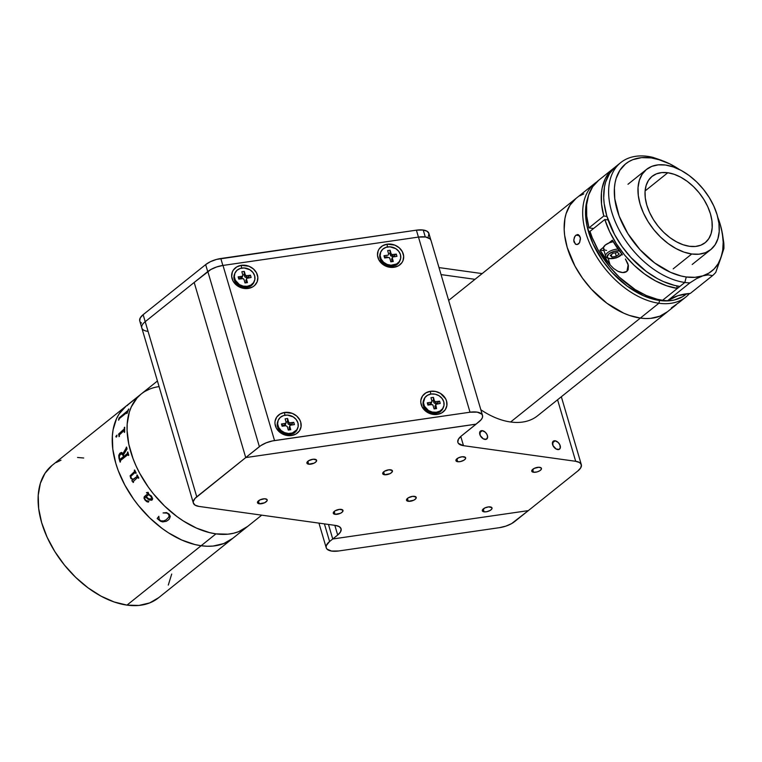 <?xml version="1.0" encoding="UTF-8"?>
<svg xmlns="http://www.w3.org/2000/svg" width="762" height="762" viewBox="0 0 762 762"><rect width="100%" height="100%" fill="white"/><g stroke="black" fill="none" stroke-linecap="round" stroke-linejoin="round"><path stroke-width="1.14" d="M157.191 518.484L159.963 520.856L162.496 521.856L166.268 521.294L168.021 520.217A73.619 45.825 -128.7 0 1 168.021 520.236L166.259 521.313L162.706 521.913L160.487 521.218L157.172 518.503L158.858 516.303L159.182 519.436L160.858 520.884L163.782 520.922L166.154 519.798L168.964 516.922L168.888 514.569L167.011 513.14L163.078 512.931L166.545 512.588L169.069 514.017L170.307 516.36L169.393 518.912L168.011 520.236M138.427 396.221A84.953 52.873 -128.7 0 1 138.436 396.221L138.789 395.926A84.953 52.873 51.3 0 0 138.789 395.935A84.953 52.873 51.3 0 0 135.712 398.736L135.35 399.021A84.953 52.873 -128.7 0 1 136.227 398.155L128.292 404.508A84.953 52.873 51.3 0 0 127.425 405.374L127.064 405.66A84.953 52.873 -128.7 0 1 127.483 405.232L128.387 404.327A84.953 52.873 -128.7 0 1 128.473 404.251L137.484 397.002A84.953 52.873 -128.7 0 1 138.427 396.221L52.235 465.258A84.953 52.873 51.3 0 0 50.559 544.182A84.953 52.873 51.3 0 0 126.987 605.114L201.12 545.735A84.953 52.873 -128.7 0 1 124.692 484.813A84.953 52.873 -128.7 0 1 126.368 405.879A84.953 52.873 51.3 0 0 124.692 484.813A84.953 52.873 51.3 0 0 201.12 545.735L194.777 544.516L181.708 540.001L168.554 532.876L162.096 528.418L149.762 517.922L138.56 505.673L133.521 499.034L124.825 485.051L118.224 470.573L115.795 463.315L112.795 449.132L112.366 435.845L113.109 429.692L116.519 418.662L119.139 413.899L126.101 406.098L119.139 413.899L116.519 418.662L113.109 429.692L112.366 435.845L112.795 449.132L115.795 463.315L118.224 470.573L124.825 485.051L133.521 499.034L138.56 505.673L149.762 517.922L162.096 528.418L168.554 532.876L181.708 540.001L194.777 544.516L201.12 545.735L126.987 605.114A84.953 52.873 51.3 0 0 158.448 597.865L232.581 538.486A84.953 52.873 -128.7 0 1 201.12 545.735L215.951 533.867A84.953 52.873 51.3 0 0 247.412 526.609A84.953 52.873 -128.7 0 1 215.951 533.867L227.962 534.181L233.505 533.267L238.668 531.657L247.679 526.39L238.668 531.657L233.505 533.267L227.962 534.181L215.951 533.867A84.953 52.873 -128.7 0 1 139.522 472.935A84.953 52.873 -128.7 0 1 141.199 394.002A84.953 52.873 51.3 0 0 139.522 472.935A84.953 52.873 51.3 0 0 215.951 533.867L209.607 532.638L215.951 533.867L201.12 545.735L207.264 546.249L201.12 545.735A84.953 52.873 51.3 0 0 232.581 538.486L244.993 528.552A84.953 52.873 51.3 0 0 245.002 528.542L261.718 515.15M232.858 538.267L223.847 543.535L213.131 546.059L207.264 546.249L213.131 546.059L223.847 543.535L232.858 538.267M51.968 465.477L45.006 473.278L40.367 483.327L38.224 495.224L38.662 508.511L41.662 522.694L47.111 537.21L54.797 551.517L64.427 565.052L75.619 577.301L87.963 587.788L100.975 596.122L114.148 601.97L126.987 605.114L138.998 605.428L149.714 602.904L158.715 597.646M168.297 585.073L171.707 574.053M83.696 458L77.553 457.486M60.97 460.21L56.236 462.515M149.933 388.963L145.199 391.258L149.933 388.963M140.922 394.221L137.17 397.821L131.35 406.794L129.33 412.071L127.187 423.967L127.083 430.473L128.807 444.275L133.055 458.695L136.074 465.963L139.656 473.173L148.352 487.166L153.381 493.805L164.582 506.054L176.927 516.541L183.375 520.998L196.539 528.123L209.607 532.638L196.539 528.123L183.375 520.998L176.927 516.541L164.582 506.054L153.381 493.805L148.352 487.166L139.656 473.173L136.074 465.963L133.055 458.695L128.807 444.275L127.083 430.473L127.187 423.967L129.33 412.071L131.35 406.794L137.17 397.821L140.922 394.221M157.429 381L141.199 394.002A84.953 52.873 -128.7 0 1 159.077 386.62M118.52 420.157A84.953 52.873 -128.7 0 1 118.729 419.529L119.024 418.033A84.953 52.873 -128.7 0 1 119.072 417.928L127.921 410.518A84.953 52.873 -128.7 0 1 128.445 409.299L128.807 409.013A84.953 52.873 51.3 0 0 127.168 413.223L126.806 413.518A84.953 52.873 -128.7 0 1 127.254 412.232L119.32 418.605A84.953 52.873 51.3 0 0 118.882 419.862L118.52 420.157M123.882 430.721L119.358 434.959A84.953 52.873 51.3 0 0 119.377 436.378L119.015 436.664A84.953 52.873 -128.7 0 1 119.005 435.988L118.634 434.14A84.953 52.873 -128.7 0 1 118.634 434.007L124.292 428.882A84.953 52.873 -128.7 0 1 124.339 427.501L124.701 427.215A84.953 52.873 51.3 0 0 124.663 432.14L124.301 432.435A84.953 52.873 -128.7 0 1 124.282 431.016L123.882 430.721M115.881 436.759L116.986 435.131L116.757 436.674L115.881 436.759M121.377 452.466L119.929 453.228L121.749 452.504L122.977 453.8L126.321 447.77A84.953 52.873 -128.7 0 1 126.225 447.351L126.587 447.056A84.953 52.873 51.3 0 0 127.035 448.999L123.358 454.962A84.953 52.873 51.3 0 0 123.777 456.438L127.425 453.504L127.568 452.657A84.953 52.873 -128.7 0 1 127.454 452.247L127.806 451.961A84.953 52.873 51.3 0 0 128.768 455.19L128.407 455.486A84.953 52.873 -128.7 0 1 128.283 455.076L127.692 454.781L120.567 460.486L120.358 461.42A84.953 52.873 51.3 0 0 120.482 461.829L120.12 462.124A84.953 52.873 -128.7 0 1 118.939 458.057L118.767 455.285L119.901 453.228L118.805 455.285L118.967 458.057A84.906 52.854 51.3 0 0 120.148 462.105M133.455 479.355L137.017 476.488L136.989 475.593A84.953 52.873 -128.7 0 1 136.789 475.231L137.15 474.945A84.953 52.873 51.3 0 0 138.827 477.974L138.465 478.26A84.953 52.873 -128.7 0 1 138.265 477.898L137.503 477.564L133.188 481.584A84.953 52.873 51.3 0 0 133.54 482.203L133.179 482.489A84.953 52.873 -128.7 0 1 132.883 481.975L131.902 480.822A84.953 52.873 -128.7 0 1 131.816 480.67L132.95 479.765L130.769 478.346L130.121 475.802L134.483 471.554L134.474 470.668A84.953 52.873 -128.7 0 1 134.293 470.306L134.655 470.021A84.953 52.873 51.3 0 0 136.179 473.078L135.817 473.364A84.953 52.873 -128.7 0 1 135.626 473.002L134.988 472.602L130.788 476.374L131.464 478.45L133.455 479.355M151.381 496.005L152.695 498.681L151.486 500.253L148.847 499.624L145.828 496.919L144.999 497.624L144.77 498.843L145.904 500.415L148.885 501.244L148.247 502.101L146.752 501.663L143.98 498.196L144.37 496.586L148.276 493.376L147.733 492.547L146.675 492.966A84.953 52.873 -128.7 0 1 146.437 492.652L148.133 492.319L148.952 494.414L151.381 496.005M137.77 477.45L138.293 477.888A84.906 52.854 51.3 0 0 138.484 478.241M134.664 470.03L134.322 470.297A84.906 52.854 51.3 0 0 134.503 470.668L134.512 471.554L130.15 475.802L130.797 478.346L132.969 479.755L131.845 480.66A84.906 52.854 51.3 0 0 131.921 480.812L132.912 481.965A84.906 52.854 51.3 0 0 133.207 482.479M135.036 472.592L135.655 473.002A84.906 52.854 51.3 0 0 135.836 473.354M138.827 477.974A84.953 52.873 51.3 0 1 137.15 474.945L136.817 475.221A84.906 52.854 51.3 0 0 137.017 475.583L137.046 476.479L133.131 479.288M152.219 499.862C149.962 500.558 147.838 499.567 145.847 496.91C147.818 499.586 149.943 500.567 152.2 499.872L152.371 499.71M145.847 496.91L149.733 500.072L151.886 500.082M144.247 496.748L143.999 498.177L145.085 500.158L146.771 501.644L148.495 502.044M147.352 492.566L148.295 493.366M146.466 492.643A84.906 52.854 51.3 0 0 146.695 492.957L147.009 492.728M148.59 494.709L146.19 496.633L148.561 498.71L150.914 499.11L151.609 497.148L148.971 494.843L151.447 496.795L151.19 498.919M168.021 520.217L169.402 518.884M163.087 512.902L167.021 513.112L168.583 514.169L169.297 515.779M121.31 453.857L122.996 455.219A84.953 52.873 51.3 0 0 123.415 456.733A84.953 52.873 -128.7 0 1 122.996 455.219L122.006 453.828L120.548 454.295L119.377 456.009L119.424 458.248A84.953 52.873 51.3 0 0 119.634 459L120.12 459.362L123.444 456.733L119.891 459.372M126.587 447.084L126.254 447.361A84.906 52.854 51.3 0 0 126.349 447.78L122.92 453.6M127.816 451.98L127.483 452.257A84.906 52.854 51.3 0 0 127.597 452.657L127.464 453.504L123.806 456.448A84.906 52.854 -128.7 0 1 123.796 456.419M127.902 454.676L128.311 455.076A84.906 52.854 51.3 0 0 128.435 455.466M123.025 455.228A84.906 52.854 51.3 0 0 123.444 456.733A84.906 52.854 -128.7 0 1 123.025 455.228M117.015 435.15L115.957 436.264L116.291 437.093M124.701 427.263L124.377 427.52A84.906 52.854 51.3 0 0 124.33 428.901L118.672 434.026A84.906 52.854 51.3 0 0 118.672 434.159L119.034 436.007A84.906 52.854 51.3 0 0 119.053 436.645M124.092 430.635L124.311 431.025A84.906 52.854 51.3 0 0 124.339 432.406M128.768 409.089L128.473 409.327A84.906 52.854 51.3 0 0 127.949 410.537L119.101 417.947A84.906 52.854 51.3 0 0 119.062 418.062L118.758 419.548A84.906 52.854 51.3 0 0 118.567 420.11M127.225 411.975L127.283 412.261A84.906 52.854 51.3 0 0 126.863 413.471M137.055 397.431L128.502 404.279A84.906 52.854 51.3 0 0 128.416 404.355L127.511 405.26A84.906 52.854 51.3 0 0 127.321 405.451M136.208 398.174L136.255 398.183A84.906 52.854 51.3 0 0 135.607 398.812M308.667 464.191L307.819 461.305L308.667 464.191A5.058 2.181 -16.4 0 1 306.905 463.144A5.058 2.181 -16.4 0 1 309.391 460.305A5.058 2.181 -16.4 0 1 314.849 459.238A5.058 2.181 -16.4 0 1 316.611 460.286A5.058 2.181 -16.4 0 1 314.135 463.125A5.058 2.181 -16.4 0 1 308.667 464.191L314.077 463.153L316.078 461.753L316.43 459.953L313.163 459.229L308.648 460.715L306.895 463.096L308.667 464.191M259.251 503.777L258.404 500.891L259.251 503.777A5.058 2.181 -16.4 0 1 257.489 502.729A5.058 2.181 -16.4 0 1 259.966 499.891A5.058 2.181 -16.4 0 1 265.424 498.824A5.058 2.181 -16.4 0 1 267.186 499.872A5.058 2.181 -16.4 0 1 264.709 502.71A5.058 2.181 -16.4 0 1 259.251 503.777L264.652 502.739L267.024 500.844L267.014 499.539L264.624 498.767L260.013 499.862L257.47 502.234L258.032 503.387L259.251 503.777M335.051 514.331L334.204 511.445L335.051 514.331A5.058 2.181 -16.4 0 1 333.289 513.283A5.058 2.181 -16.4 0 1 335.766 510.445A5.058 2.181 -16.4 0 1 341.233 509.378A5.058 2.181 -16.4 0 1 342.995 510.426A5.058 2.181 -16.4 0 1 340.519 513.264A5.058 2.181 -16.4 0 1 335.051 514.331L340.462 513.293L342.462 511.893L342.814 510.092L339.547 509.368L335.023 510.854L333.27 512.788L333.842 513.94L335.051 514.331M384.477 474.745L383.629 471.868L384.477 474.745A5.058 2.181 -16.4 0 1 382.715 473.697A5.058 2.181 -16.4 0 1 385.191 470.859A5.058 2.181 -16.4 0 1 390.658 469.802A5.058 2.181 -16.4 0 1 392.42 470.84A5.058 2.181 -16.4 0 1 389.934 473.678A5.058 2.181 -16.4 0 1 384.477 474.745L389.887 473.707L391.887 472.307L392.24 470.506L388.972 469.783L384.448 471.268L382.695 473.212L383.257 474.355L384.477 474.745M457.705 461.705L456.857 458.829L457.705 461.705A5.058 2.181 -16.4 0 1 455.943 460.658A5.058 2.181 -16.4 0 1 458.419 457.829A5.058 2.181 -16.4 0 1 463.887 456.762A5.058 2.181 -16.4 0 1 465.639 457.81A5.058 2.181 -16.4 0 1 463.163 460.639A5.058 2.181 -16.4 0 1 457.705 461.705L460.334 461.582L463.906 460.238L465.477 458.772L465.468 457.467L462.201 456.743L458.476 457.8L455.924 460.172L456.114 461L457.705 461.705M533.514 472.259L532.667 469.382L533.514 472.259A5.058 2.181 -16.4 0 1 531.752 471.221A5.058 2.181 -16.4 0 1 534.229 468.382A5.058 2.181 -16.4 0 1 539.687 467.316A5.058 2.181 -16.4 0 1 541.449 468.363A5.058 2.181 -16.4 0 1 538.972 471.202A5.058 2.181 -16.4 0 1 533.514 472.259L537.096 471.916L539.715 470.792L541.287 469.335L541.277 468.03L538.886 467.258L534.276 468.354L531.733 470.726L532.295 471.878L533.514 472.259M484.089 511.845L483.241 508.968L484.089 511.845A5.058 2.181 -16.4 0 1 482.327 510.797A5.058 2.181 -16.4 0 1 484.803 507.968A5.058 2.181 -16.4 0 1 490.261 506.901A5.058 2.181 -16.4 0 1 492.023 507.949A5.058 2.181 -16.4 0 1 489.547 510.778A5.058 2.181 -16.4 0 1 484.089 511.845L486.708 511.721L490.29 510.378L491.861 508.911L491.852 507.606L488.575 506.882L484.861 507.94L482.308 510.311L482.498 511.14L484.089 511.845M408.28 501.291L407.432 498.415L408.28 501.291A5.058 2.181 -16.4 0 1 406.517 500.243A5.058 2.181 -16.4 0 1 408.994 497.415A5.058 2.181 -16.4 0 1 414.461 496.348A5.058 2.181 -16.4 0 1 416.223 497.396A5.058 2.181 -16.4 0 1 413.737 500.224A5.058 2.181 -16.4 0 1 408.28 501.291L413.69 500.253L415.69 498.853L416.042 497.053L412.775 496.329L408.251 497.815L406.498 499.758L406.698 500.586L408.28 501.291M482.336 430.663A5.058 3.143 -128.7 0 1 486.889 434.283A5.058 3.143 -128.7 0 1 486.785 438.988A5.058 3.143 -128.7 0 1 484.918 439.417A5.058 3.143 -128.7 0 1 480.365 435.788A5.058 3.143 -128.7 0 1 480.46 431.092A5.058 3.143 -128.7 0 1 482.336 430.663L479.631 432.826L482.336 430.663L480.031 431.568L480.155 435.378L483.365 438.883L486.27 439.283L487.623 437.197L487.089 434.702L485.394 432.311L482.336 430.663M555.107 440.788A5.058 3.143 -128.7 0 1 559.66 444.417A5.058 3.143 -128.7 0 1 559.556 449.113A5.058 3.143 -128.7 0 1 557.689 449.551A5.058 3.143 -128.7 0 1 553.136 445.922A5.058 3.143 -128.7 0 1 553.241 441.227A5.058 3.143 -128.7 0 1 555.107 440.788L552.412 442.96L555.107 440.788L552.812 441.703L552.936 445.503L556.136 449.018L559.041 449.418L560.27 448.046L559.87 444.837L558.165 442.446L555.107 440.788M332.746 538.982L328.47 524.447L332.737 538.982L337.69 535.029L329.594 541.496L324.412 523.885L329.594 541.496L332.737 538.982L528.323 510.626L577.929 470.897L528.323 510.626L332.746 538.982M334.832 525.332L337.69 535.029L334.832 525.332M335.442 525.418A16.183 6.963 -16.4 0 1 341.081 528.771A16.183 6.963 -16.4 0 1 337.69 535.029L340.547 531.866L341.128 528.933L339.338 526.666L335.442 525.418L198.996 506.425L335.442 525.418M475.974 424.205L245.726 457.591L195.053 498.396L193.3 501.501L193.31 502.91L195.101 505.168L198.996 506.425A16.183 6.963 -16.4 0 1 193.358 503.072A16.183 6.963 -16.4 0 1 196.748 496.814L145.209 321.688A16.183 6.963 163.6 0 0 141.808 327.946A16.183 6.963 -16.4 0 1 145.209 321.688L194.186 282.454L245.726 457.591L196.748 496.814L143.142 314.677L205.654 264.614L207.721 271.615A16.183 6.963 -16.4 0 1 207.835 271.52L259.375 446.656A16.183 6.963 -16.4 0 1 274.539 440.56L222.999 265.433A16.183 6.963 163.6 0 0 207.835 271.52L194.186 282.454L245.726 457.591L476.06 424.139L461.248 436.064L458.391 439.226L457.81 442.16L458.419 443.398L463.487 445.675A16.183 6.963 -16.4 0 1 457.857 442.322A16.183 6.963 -16.4 0 1 461.248 436.064L476.069 424.186L245.726 457.591L260.823 445.599L266.205 442.817L272.444 440.931L470.021 412.213A16.183 6.963 -16.4 0 1 482.508 415.433A16.183 6.963 -16.4 0 1 479.117 421.691L475.974 424.205L481.232 419.614L482.413 417.566L482.575 415.681L481.708 414.08L477.183 412.128L470.021 412.213L418.471 237.087L470.021 412.213L274.539 440.56L222.999 265.433L216.694 266.938L210.922 269.472L194.186 282.454L245.726 457.591L259.375 446.656L207.835 271.52M245.183 275.063L244.297 275.187L245.183 275.063M460.781 436.455L463.487 445.675L460.781 436.455M441.055 274.596L475.002 279.321L441.055 274.596M557.574 399.764L575.681 461.296L463.487 445.675L575.681 461.296A16.183 6.963 -16.4 0 1 581.32 464.639A16.183 6.963 -16.4 0 1 577.929 470.897L580.787 467.744L581.368 464.801L579.577 462.544L575.681 461.296L557.574 399.764M430.949 240.382L428.882 233.372A16.183 6.963 163.6 0 0 423.243 230.029L425.282 236.944L423.243 230.029A16.183 6.963 163.6 0 0 416.395 230.162L418.433 237.096L416.395 230.162L220.818 258.518L222.856 265.452L220.818 258.518A16.183 6.963 163.6 0 0 205.654 264.614L207.721 271.615L145.209 321.688L143.142 314.677A16.183 6.963 163.6 0 0 139.751 320.935L193.358 503.072M147.447 331.289A16.183 6.963 -16.4 0 1 141.808 327.946M141.494 323.04L140.313 322.012M139.703 320.773L140.284 317.84L143.142 314.677L205.654 264.614L210.541 261.623L216.608 259.394L416.395 230.162L423.243 230.029L427.139 231.277L428.93 233.543L428.349 236.477M438.998 267.586L482.156 273.596L438.998 267.586M284.655 412.433L284.798 415.252L284.655 412.433A13.345 11.43 -158.7 0 1 300.723 422.158A13.345 11.43 -158.7 0 1 291.455 435.55A13.345 11.43 -158.7 0 1 275.396 425.825A13.345 11.43 -158.7 0 1 284.655 412.433L292.265 413.356L296.694 416.042L299.809 419.938L300.723 422.158L301.057 426.72L299.418 430.863L296.047 433.969L291.455 435.55L290.208 434.464L291.455 435.55L288.922 435.683L283.845 434.626L279.416 431.94L276.301 428.044L274.968 423.539L275.053 421.262L276.692 417.119L280.064 414.014L284.655 412.433M241.354 265.319L241.497 268.148L241.354 265.319A13.345 11.43 -158.7 0 1 257.423 275.044A13.345 11.43 -158.7 0 1 248.164 288.436A13.345 11.43 -158.7 0 1 232.096 278.721A13.345 11.43 -158.7 0 1 241.354 265.319L248.964 266.252L253.403 268.938L256.518 272.825L257.842 277.339L257.175 281.778L254.622 285.474L252.746 286.855L248.164 288.436L246.907 287.35L248.164 288.436L243.059 288.265L236.115 284.826L233.001 280.94L231.677 276.425L232.343 271.986L233.401 270.005L236.772 266.91L241.354 265.319M387.182 244.183L387.325 247.002L387.182 244.183A13.345 11.43 -158.7 0 1 403.25 253.898A13.345 11.43 -158.7 0 1 393.983 267.3A13.345 11.43 -158.7 0 1 377.923 257.575A13.345 11.43 -158.7 0 1 387.182 244.183L394.792 245.107L399.221 247.793L402.336 251.679L403.67 256.194L403.003 260.633L401.945 262.614L398.574 265.719L393.983 267.3L392.735 266.205L393.983 267.3L388.877 267.119L384.029 265.214L378.828 259.794L377.495 255.289L378.162 250.841L379.219 248.86L382.591 245.764L387.182 244.183M430.473 391.287L430.616 394.116L430.473 391.287A13.345 11.43 -158.7 0 1 446.542 401.012A13.345 11.43 -158.7 0 1 437.283 414.404A13.345 11.43 -158.7 0 1 421.215 404.689A13.345 11.43 -158.7 0 1 430.473 391.287L435.578 391.468L440.426 393.373L445.637 398.793L446.542 401.012L446.884 405.575L445.237 409.727L441.865 412.823L437.283 414.404L436.026 413.318L437.283 414.404L432.178 414.233L427.33 412.318L422.119 406.908L420.795 402.393L420.881 400.117L422.519 395.973L425.891 392.868L430.473 391.287M482.508 415.433L430.959 240.297A16.183 6.963 163.6 0 0 418.471 237.087L222.999 265.433L418.471 237.087L425.644 237.001L430.159 238.954L431.025 240.554M245.126 274.31A6.877 5.886 21.3 0 0 244.183 274.082M338.69 550.974A16.183 6.963 -16.4 0 1 326.203 547.754A16.183 6.963 -16.4 0 1 329.594 541.496L326.298 545.621L326.136 547.507L327.003 549.107L331.527 551.059L338.69 550.974L499.51 527.656L338.69 550.974M528.323 510.626L511.588 523.618L505.816 526.142L499.51 527.656A16.183 6.963 -16.4 0 0 514.674 521.56L528.323 510.626M234.848 273.358L234.429 274.425A10.516 9.011 21.3 0 0 234.22 279.568L234.629 278.492A10.516 9.011 -158.7 0 1 234.848 273.358A10.516 9.011 -158.7 0 1 245.021 268.043A10.516 9.011 -158.7 0 1 254.66 275.854A10.516 9.011 -158.7 0 1 254.441 280.997A10.516 9.011 -158.7 0 1 244.269 286.302A10.516 9.011 -158.7 0 1 234.629 278.492L234.22 279.568A10.516 9.011 21.3 0 0 243.85 287.369A10.516 9.011 21.3 0 0 254.032 282.064L254.441 280.997M247.345 277.978L251.117 277.482L250.498 275.234L248.031 277.082L248.25 277.863L248.031 277.082L250.498 275.234L251.117 277.482L246.612 278.397L245.859 280.797L246.355 282.559L247.44 282.626L246.488 279.187L247.44 282.626L244.926 282.75L246.355 282.559L245.831 280.378L246.297 279.73M245.269 274.834L244.65 276.444A1.21 1.038 21.3 0 0 246.097 277.339L246.717 275.739A1.21 1.038 -158.7 0 1 245.269 274.834L246.259 275.711L250.498 275.234L246.717 275.739L246.097 277.339L248.031 277.082L245.193 277.139L244.154 274.672L244.316 271.396L241.849 271.72L242.802 275.158L241.849 271.72L244.316 271.396L245.269 274.834M242.726 274.863L244.154 274.672L242.726 274.863M239.592 279.006L239.382 278.225L241.316 277.968L241.945 276.368L238.173 276.863L239.382 278.225L242.202 277.178M244.973 282.95L247.44 282.626L244.973 282.95L244.021 279.511L244.973 282.95M238.792 279.111L242.573 278.616A1.21 1.038 -158.7 0 1 244.021 279.511L243.04 278.635L238.792 279.111L238.173 276.863L242.364 276.225L242.802 275.158A1.21 1.038 -158.7 0 1 241.945 276.368L241.316 277.968A1.21 1.038 21.3 0 0 242.154 277.358L242.783 275.758M254.66 275.854L252.927 272.463L249.926 269.786L244.107 267.967L240.201 268.481L236.963 270.32L234.906 273.206L234.325 276.692L235.325 280.254L239.363 284.559L243.164 286.112L247.193 286.302L250.831 285.102L253.527 282.692L254.87 279.444L254.66 275.854M278.14 420.462L277.73 421.538A10.516 9.011 21.3 0 0 277.511 426.672L277.93 425.606A10.516 9.011 -158.7 0 1 278.14 420.462A10.516 9.011 -158.7 0 1 288.322 415.157A10.516 9.011 -158.7 0 1 297.952 422.958A10.516 9.011 -158.7 0 1 297.742 428.101A10.516 9.011 -158.7 0 1 287.56 433.416A10.516 9.011 -158.7 0 1 277.93 425.606L277.511 426.672A10.516 9.011 21.3 0 0 287.15 434.483A10.516 9.011 21.3 0 0 297.323 429.177L297.742 428.101M288.569 421.948L287.941 423.548A1.21 1.038 21.3 0 0 289.389 424.453L290.017 422.843A1.21 1.038 -158.7 0 1 288.569 421.948L287.607 418.509L287.941 423.548L288.569 421.948L289.55 422.824L293.789 422.348L291.332 424.196L291.551 424.967L291.332 424.196L293.789 422.348L294.418 424.596L293.789 422.348L290.017 422.843L289.389 424.453L291.332 424.196L288.484 424.253L287.445 421.786L287.607 418.509L285.14 418.833L286.102 422.272L285.14 418.833L287.607 418.509L288.569 421.948M286.017 421.967L287.445 421.786L286.017 421.967M286.074 422.862L285.455 424.472A1.21 1.038 21.3 0 1 284.617 425.082L282.673 425.339L282.892 426.11L282.673 425.339L284.617 425.082L285.245 423.472L281.464 423.977L282.673 425.339L281.464 423.977L282.092 426.225L285.864 425.72L282.092 426.225L281.464 423.977L285.664 423.339L286.102 422.272A1.21 1.038 -158.7 0 1 285.245 423.472L284.617 425.082L285.502 424.291M290.646 425.091L294.418 424.596L290.227 425.234L289.779 426.301A1.21 1.038 -158.7 0 1 290.646 425.091M289.284 427.111L289.779 426.301L289.16 427.901L289.646 429.673L290.741 429.739L289.779 426.301L290.741 429.739L288.217 429.863L289.646 429.673L289.16 427.901A1.21 1.038 21.3 0 1 289.179 427.311L289.808 425.701M288.274 430.063L290.741 429.739L288.274 430.063L287.312 426.625L288.274 430.063M297.952 422.958L296.218 419.567L293.227 416.9L287.398 415.071L283.493 415.595L280.264 417.433L278.206 420.31L277.625 423.796L278.616 427.358L281.026 430.454L284.493 432.606L288.484 433.492L292.389 432.978L296.818 429.806L298.171 426.558L297.952 422.958M287.312 426.625L285.864 425.72M423.967 399.317L423.548 400.393A10.516 9.011 21.3 0 0 423.339 405.536L423.748 404.46A10.516 9.011 -158.7 0 1 423.967 399.317A10.516 9.011 -158.7 0 1 434.14 394.011A10.516 9.011 -158.7 0 1 443.779 401.822A10.516 9.011 -158.7 0 1 443.56 406.956A10.516 9.011 -158.7 0 1 433.387 412.271A10.516 9.011 -158.7 0 1 423.748 404.46L423.339 405.536A10.516 9.011 21.3 0 0 432.968 413.337A10.516 9.011 21.3 0 0 443.151 408.032L443.56 406.956M434.102 408.918L436.559 408.594L434.045 408.718L436.559 408.594L435.607 405.155L434.978 406.756L435.473 408.527L434.978 406.756L435.607 405.155A1.21 1.038 -158.7 0 1 436.464 403.946L440.236 403.45L439.617 401.203L437.15 403.05L437.369 403.831L437.15 403.05L439.617 401.203L440.236 403.45L435.731 404.365L436.559 408.594L434.102 408.918L432.94 405.089L431.692 404.574A1.21 1.038 -158.7 0 1 433.14 405.479M435.626 404.565L435.007 406.165A1.21 1.038 21.3 0 0 434.978 406.756L435.112 405.965M434.388 400.802L433.768 402.403A1.21 1.038 21.3 0 0 435.216 403.308L435.835 401.698A1.21 1.038 -158.7 0 1 434.388 400.802L433.435 397.364L433.768 402.403L434.388 400.802L435.378 401.679L439.617 401.203L435.835 401.698L435.216 403.308L437.15 403.05L434.311 403.108L433.273 400.641L433.435 397.364L430.968 397.688L431.93 401.126L430.968 397.688L433.435 397.364L434.388 400.802M431.844 400.831L433.273 400.641L431.844 400.831M431.902 401.717L431.273 403.327A1.21 1.038 21.3 0 1 430.435 403.936L428.501 404.193L428.72 404.974L428.501 404.193L430.435 403.936L431.063 402.336L427.292 402.831L428.501 404.193L427.292 402.831L427.92 405.079L431.692 404.574L427.92 405.079L427.292 402.831L431.483 402.193L431.93 401.126A1.21 1.038 -158.7 0 1 431.063 402.336L430.435 403.936L431.321 403.146M443.779 401.822L442.046 398.431L439.045 395.754L435.245 394.202L431.225 394.011L427.587 395.211L424.891 397.621L423.453 402.66L424.444 406.213L428.482 410.528L432.283 412.08L436.312 412.271L439.95 411.061L442.646 408.661L443.989 405.413L443.779 401.822M380.667 252.212L380.248 253.279A10.516 9.011 21.3 0 0 380.038 258.423L380.457 257.356A10.516 9.011 -158.7 0 1 380.667 252.212A10.516 9.011 -158.7 0 1 390.849 246.898A10.516 9.011 -158.7 0 1 400.479 254.708A10.516 9.011 -158.7 0 1 400.269 259.852A10.516 9.011 -158.7 0 1 390.087 265.157A10.516 9.011 -158.7 0 1 380.457 257.356L380.038 258.423A10.516 9.011 21.3 0 0 389.668 266.233A10.516 9.011 21.3 0 0 399.85 260.918L400.269 259.852M391.097 253.689L390.468 255.299A1.21 1.038 21.3 0 0 391.916 256.194L392.544 254.594A1.21 1.038 -158.7 0 1 391.097 253.689L390.134 250.25L390.468 255.299L391.097 253.689L392.078 254.575L396.316 254.098L393.859 255.937L394.078 256.718L393.859 255.937L396.316 254.098L396.945 256.337L396.316 254.098L392.544 254.594L391.916 256.194L393.859 255.937L390.668 255.689L389.973 253.527L390.134 250.25L387.668 250.574L388.63 254.013L387.668 250.574L390.134 250.25L391.097 253.689M388.544 253.717L389.973 253.527L388.544 253.717M388.22 255.06L388.63 254.013M393.173 256.842L396.945 256.337L392.754 256.975L392.306 258.042A1.21 1.038 -158.7 0 1 393.173 256.842M391.811 258.861L392.306 258.042L391.678 259.651L392.173 261.414L393.268 261.48L392.306 258.042L393.268 261.48L390.744 261.604L392.173 261.414L391.678 259.651A1.21 1.038 21.3 0 1 391.706 259.051L392.335 257.451M390.801 261.814L393.268 261.48L390.801 261.814L389.839 258.366L390.801 261.814M383.991 255.718L384.62 257.966L388.391 257.47A1.21 1.038 -158.7 0 1 389.839 258.366L388.858 257.489L384.62 257.966L383.991 255.718L387.772 255.222L383.991 255.718L385.201 257.08L383.991 255.718M385.42 257.861L385.201 257.08L387.144 256.832L385.201 257.08L385.42 257.861M400.479 254.708L398.745 251.317L395.754 248.641L389.925 246.821L386.02 247.336L382.791 249.174L380.733 252.06L380.152 255.546L381.143 259.109L383.553 262.204L387.02 264.357L391.011 265.243L396.65 263.957L399.345 261.547L400.688 258.299L400.479 254.708M480.832 409.756A72.819 45.32 51.3 0 0 510.616 421.996L640.347 318.087A72.819 45.32 -128.7 0 1 574.834 265.862A72.819 45.32 -128.7 0 1 576.272 198.215A72.819 45.32 51.3 0 0 574.834 265.862A72.819 45.32 51.3 0 0 640.347 318.087L629.345 315.401L623.707 313.172L606.895 303.247L591.369 289.169L582.406 278.063L574.948 266.071L567.214 247.44L564.642 235.287L564.175 229.467L564.909 218.618L566.099 213.693L570.081 205.092L576.043 198.396L570.081 205.092L566.099 213.693L564.909 218.618L564.175 229.467L564.642 235.287L567.214 247.44L574.948 266.071L582.406 278.063L591.369 289.169L606.895 303.247L623.707 313.172L629.345 315.401L640.347 318.087L510.616 421.996A72.819 45.32 51.3 0 0 537.572 415.785L667.312 311.877A72.819 45.32 -128.7 0 1 640.347 318.087L658.882 303.247A72.819 45.32 -128.7 0 1 593.369 251.022A72.819 45.32 -128.7 0 1 594.808 183.366A72.819 45.32 -128.7 0 1 596.722 181.966A72.819 45.32 51.3 0 0 592.512 249.374A72.819 45.32 51.3 0 0 658.882 303.247L659.606 300.504A70.79 44.063 -128.7 0 1 602.799 260.918A70.79 44.063 -128.7 0 1 587.769 197.939L585.635 208.931L585.997 220.008L586.988 225.847L593.036 243.926L603.266 261.585L611.991 272.386L627.078 286.074L643.423 295.723L654.31 299.485L659.606 300.504L658.882 303.247A72.819 45.32 51.3 0 0 689.543 293.475A72.819 45.32 -128.7 0 1 685.848 297.028A72.819 45.32 -128.7 0 1 658.882 303.247L640.347 318.087L645.614 318.535L640.347 318.087A72.819 45.32 51.3 0 0 667.312 311.877L675.551 305.276M667.541 311.687L659.825 316.201L650.643 318.364L645.614 318.535L650.643 318.364L659.825 316.201L667.541 311.687M579.701 195.863L583.759 193.891L579.701 195.863M575.939 235.163L579.549 235.668L575.939 235.163L578.434 234.686L580.387 237.954L579.587 242.64L577.215 244.535L575.891 244.383L574.005 242.002L573.767 240.144L574.834 236.449L575.939 235.163L578.434 234.686L580.187 237.049L580.463 238.916L579.587 242.64L578.52 243.926L577.215 244.535L575.291 244.021L573.767 240.144L574.396 237.277L575.939 235.163M577.215 244.535L575.891 244.383M671.332 307.953L679.037 302.466L671.332 307.953M686.657 293.77L682.485 296.751L674.227 300.009L669.607 300.771L659.606 300.504A70.79 44.063 -128.7 0 0 686.657 293.77M676.199 304.752L675.446 305.362M577.196 234.553L578.434 234.686M667.807 172.745A42.472 26.441 -128.7 0 1 706.022 203.206A42.472 26.441 -128.7 0 1 705.183 242.678A42.472 26.441 -128.7 0 1 689.458 246.297L695.458 246.459L700.811 245.193L705.317 242.564L708.793 238.658L711.117 233.639L712.184 227.695L711.965 221.047L710.47 213.951L707.746 206.692L703.907 199.539L699.087 192.776L693.487 186.652L687.314 181.404L680.818 177.241L674.227 174.317L667.807 172.745L661.807 172.583L656.444 173.85L651.939 176.479L648.462 180.384L646.147 185.404L645.071 191.348L645.29 197.996L646.795 205.092L649.519 212.35L653.358 219.504L658.168 226.266L663.769 232.391L669.941 237.639L676.446 241.802L683.038 244.726L689.458 246.297A42.472 26.441 -128.7 0 1 651.243 215.837A42.472 26.441 -128.7 0 1 652.082 176.365A42.472 26.441 -128.7 0 1 667.807 172.745L645.109 190.929L667.807 172.745M673.189 268.853L691.725 254.003A51.378 31.975 -128.7 0 1 645.5 217.16A51.378 31.975 -128.7 0 1 646.509 169.421A51.378 31.975 -128.7 0 1 665.54 165.04A51.378 31.975 -128.7 0 1 711.756 201.882A51.378 31.975 -128.7 0 1 710.746 249.622A51.378 31.975 -128.7 0 1 691.725 254.003L673.189 268.853M665.54 165.04L673.303 166.935L681.276 170.478L689.143 175.517L696.601 181.861L703.374 189.271L709.193 197.453L713.842 206.102L717.137 214.884L718.957 223.457L719.214 231.496L717.918 238.696L715.118 244.764L710.908 249.488L705.46 252.67L698.983 254.194L691.725 254.003L683.962 252.108L675.989 248.564L668.122 243.526L660.654 237.182L653.882 229.781L648.062 221.59L643.414 212.941L640.118 204.159L638.308 195.586L638.042 187.547L639.337 180.346L642.137 174.279L646.347 169.555L651.796 166.373L658.273 164.849L665.54 165.04M620.754 162.582L615.81 166.545A72.819 45.32 51.3 0 0 614.382 234.201A72.819 45.32 51.3 0 0 679.885 286.426L684.828 282.464L686.267 276.987A68.77 42.805 -128.7 0 1 617.201 210.264A68.77 42.805 -128.7 0 1 651.224 157.896L647.719 156.372A72.819 45.32 51.3 0 0 611.696 211.817A72.819 45.32 51.3 0 0 684.828 282.464A72.819 45.32 51.3 0 0 689.858 282.902L696.573 278.625L702.84 275.844A68.77 42.805 -128.7 0 1 686.267 276.987L684.828 282.464A72.819 45.32 -128.7 0 1 619.316 230.238A72.819 45.32 -128.7 0 1 620.754 162.582A72.819 45.32 -128.7 0 1 647.719 156.372A72.819 45.32 -128.7 0 1 652.91 157.363A72.819 45.32 51.3 0 0 647.719 156.372L651.224 157.896A68.77 42.805 -128.7 0 1 669.255 163.62A68.77 42.805 -128.7 0 1 669.912 163.944L652.91 157.363L661.778 160.401M598.646 180.289L592.674 186.738L588.607 195.053L586.597 204.94L586.711 216.017L588.959 227.886L603.79 216.008A72.819 45.32 -128.7 0 1 613.343 168.526A72.819 45.32 -128.7 0 1 614.601 167.564L607.505 174.86L605.218 178.803L602.171 187.947L601.428 193.062L601.542 204.14L603.79 216.008L588.959 227.886L593.56 228.524L588.959 227.886A72.819 45.32 51.3 0 1 598.513 180.394L613.343 168.526M615.582 166.735L609.619 173.422L605.638 182.032L604.447 186.957L603.714 197.806L604.18 203.625L606.752 215.779L614.486 234.401L621.944 246.393L630.907 257.499L646.433 271.577L657.587 278.721L663.245 281.502L674.446 285.379L679.885 286.426L677.418 288.398L676.675 285.874L677.418 288.398L662.588 300.276L657.244 299.256L646.243 295.494L635.165 289.57L619.277 277.13L609.762 266.919L597.96 249.669L592.169 237.506L589.988 231.381L604.818 219.513L589.988 231.381A72.819 45.32 51.3 0 0 662.588 300.276A72.819 45.32 51.3 0 0 667.617 300.714L689.858 282.902A72.819 45.32 -128.7 0 1 684.828 282.464L662.588 300.276A72.819 45.32 51.3 0 0 667.617 300.714L689.858 282.902L696.573 278.625L702.84 275.844L708.203 274.882L712.556 275.615L690.315 293.427A101.127 62.951 51.3 0 0 667.617 300.714L678.132 295.637L690.315 293.427L712.556 275.615A72.819 45.32 51.3 0 0 715.766 272.377L723.9 248.488A72.819 45.32 51.3 0 0 723.767 242.687A72.819 45.32 -128.7 0 1 723.9 248.488L721.023 257.47L718.099 263.795L714.032 269.043L708.908 273.091L702.84 275.844L694.954 277.32L686.267 276.987L681.133 275.996L670.55 272.339L654.682 262.957L640.013 249.669L627.831 233.591L619.163 216.132L614.772 198.787L614.41 188.024L615.02 183.042L616.144 178.394L619.906 170.259L625.535 163.944L628.993 161.544L632.831 159.677L641.499 157.639L651.224 157.896L660.435 160.049L669.912 163.944A68.77 42.805 -128.7 0 1 679.437 169.526L669.922 163.944M604.818 219.513L608.095 219.97L604.818 219.513L609.667 231.743L616.334 243.735L624.583 255.041L634.108 265.252L644.547 273.987L655.52 280.911L666.607 285.779L677.418 288.398A72.819 45.32 -128.7 0 1 604.818 219.513M606.952 216.446L603.79 216.008L606.952 216.446M610.038 264.757L608.181 258.442L610.038 264.757L599.999 250.088L604.037 250.65L599.999 250.088L603.494 247.298L599.999 250.088A72.819 45.32 -128.7 0 0 610.038 264.757L613.648 268.491L610.038 264.757M617.953 271.31L613.648 268.491L617.953 271.31C621.849 272.977 624.84 272.996 626.916 271.358L622.745 272.567L617.953 271.31M627.745 263.385L628.193 264.681L626.916 271.358L628.145 269.796L628.431 265.633L625.421 259.004L627.745 263.385M622.402 254.86L612.353 240.192A72.819 45.32 51.3 0 0 622.402 254.86M608.857 242.992L612.353 240.192L608.857 242.992M720.309 224.657L720.29 224.619A68.77 42.805 -128.7 0 1 721.376 228.695A68.77 42.805 -128.7 0 1 721.023 257.47A68.77 42.805 -128.7 0 1 702.84 275.844L708.203 274.882L712.556 275.615A72.819 45.32 -128.7 0 0 715.766 272.377L721.023 257.47L722.728 250.212L723.176 242.192L722.357 233.591L720.3 224.628M722.357 233.315L723.767 242.687L721.414 228.838M717.842 217.465A68.77 42.805 -128.7 0 1 720.29 224.619L717.842 217.465M604.399 249.726L603.39 247.66L605.323 245.021L609.562 242.716L613.229 241.697A9.106 3.915 163.6 0 0 603.418 248.545L605.676 256.203A9.106 3.915 -16.4 0 1 609.181 251.612A9.106 3.915 -16.4 0 1 618.039 249.088A9.106 3.915 163.6 0 0 605.599 255.67M621.982 254.022L616.953 257.546L609.933 258.566A1.267 0.829 97.9 0 1 609.438 258.728A1.267 0.829 -82.1 0 0 609.933 258.566A7.839 3.372 -16.4 0 1 608.657 254.07A7.839 3.372 -16.4 0 1 619.02 250.841M606.59 250.431L605.361 250.155M610.267 255.451L611.876 257.013L611.191 254.708L611.876 257.013L616.334 256.299L619.182 254.013L617.582 252.451L613.124 253.165L610.267 255.451L611.876 257.013L616.334 256.299L615.305 252.813L616.334 256.299L619.182 254.013L617.582 252.451L613.124 253.165M621.878 254.203A7.839 3.372 -16.4 0 1 609.933 258.566L608.057 257.966L607.19 256.861L608.848 253.917L613.953 251.441L619.516 250.898M141.199 394.002L138.789 395.935M561.337 396.754L581.32 464.639M318.954 523.123L326.193 547.735M448.656 300.418L594.808 183.366M685.848 297.028L678.837 302.647M627.983 184.271L646.509 169.421M692.21 264.462L710.746 249.622M605.676 256.203C605.523 257.127 606.781 257.966 609.438 258.728L616.096 257.966L622.087 254.479"/></g></svg>
